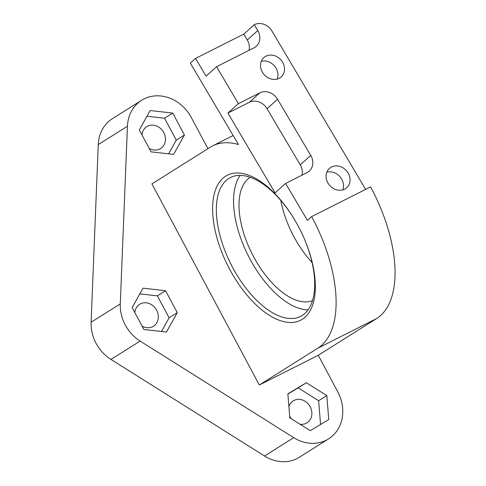 <?xml version="1.0" encoding="UTF-8"?>
<svg xmlns="http://www.w3.org/2000/svg" width="486" height="486" viewBox="0 0 486 486"><rect width="100%" height="100%" fill="white"/><g stroke="black" fill="none" stroke-linecap="round" stroke-linejoin="round"><path stroke-width="0.73" d="M304.37 238.936A77.784 38.643 63.2 0 1 302.128 315.517A77.784 38.643 63.2 0 1 300.542 316.41A77.784 38.643 63.2 0 1 231.014 264.354A77.784 38.643 63.2 0 1 230.498 177.505A77.784 38.643 63.2 0 1 295.069 220.492M302.207 319.345A81.241 40.362 -116.8 0 0 304.455 239.142A81.241 40.362 -116.8 0 0 294.953 220.292A81.241 40.362 -116.8 0 0 223.894 177.439A81.241 40.362 -116.8 0 0 230.765 271.279A81.241 40.362 -116.8 0 0 302.207 319.345M207.929 148.661L191.35 117.612A38.03 32.969 57.8 0 0 141.633 100.286A38.03 32.969 57.8 0 0 127.435 126.245L120.279 303.884A38.03 32.969 57.8 0 0 140.138 341.069L293.714 437.655A38.03 32.969 57.8 0 0 328.56 438.888A38.03 32.969 57.8 0 0 337.776 391.844L318.251 355.278L376.595 318.573A114.082 56.68 -116.8 0 0 370.587 186.885L311.648 216.598L307.438 220.389L285.592 183.447L275.1 192.881L227.904 113.086L238.395 103.652L216.549 66.704L206.058 76.144L195.572 58.411L243.79 34.099L254.281 24.658A13.827 11.895 -132 0 1 271.99 31.08L365.618 189.388M318.251 355.278L259.317 384.997L151.936 183.896L210.28 147.185A114.082 56.68 63.2 0 1 212.607 145.873A114.082 56.68 63.2 0 1 238.468 144.53L190.324 63.131L195.572 58.411M259.317 384.997L317.662 348.286L376.595 318.573M311.648 216.598A114.082 56.68 63.2 0 1 317.662 348.286M308.039 309.88A77.784 38.643 63.2 0 1 248.218 255.679A77.784 38.643 63.2 0 1 240.206 175.361M261.28 61.358A12.964 11.148 -132 0 1 274.25 65.701A12.964 11.148 -132 0 1 277.208 79.06M326.823 172.184A12.964 11.148 -132 0 1 339.799 176.527A12.964 11.148 -132 0 1 342.752 189.886M280.75 200.366A69.14 34.348 -116.8 0 0 312.036 262.416M279.073 78.343A12.964 11.148 -132 0 1 263.291 73.562A12.964 11.148 -132 0 1 263.849 57.621A12.964 11.148 -132 0 1 280.811 59.802A12.964 11.148 -132 0 1 281.194 76.897A12.964 11.148 -132 0 1 279.073 78.343M344.623 189.169A12.964 11.148 -132 0 1 328.84 184.388A12.964 11.148 -132 0 1 329.393 168.448A12.964 11.148 -132 0 1 346.354 170.629A12.964 11.148 -132 0 1 346.737 187.724A12.964 11.148 -132 0 1 344.623 189.169M254.281 24.658L257.78 30.569A13.827 11.895 -132 0 1 256.31 46.255A13.827 11.895 -132 0 1 254.05 47.792L216.549 66.704M238.395 103.652L259.828 92.844A13.827 11.895 -132 0 1 277.536 99.259L310.748 155.417A13.827 11.895 -132 0 1 309.278 171.096A13.827 11.895 -132 0 1 307.024 172.639L285.592 183.447M243.79 34.099L247.289 40.01A13.827 11.895 -132 0 1 249.002 50.344M227.904 113.086L249.336 102.279A13.827 11.895 -132 0 1 267.045 108.7L300.257 164.851A13.827 11.895 -132 0 1 301.97 175.185M312.486 300.634A69.14 34.348 63.2 0 1 252.052 253.747A69.14 34.348 63.2 0 1 250.284 177.281M165.574 290.719L177.287 312.656L166.443 332.047L143.88 329.502L132.168 307.565L143.012 288.174L165.574 290.719L157.403 295.859L169.116 317.795L161.461 331.488M172.73 113.08L184.443 135.017L173.593 154.408L151.037 151.863L139.324 129.926L150.168 110.535L172.73 113.08L164.56 118.22L176.272 140.156L168.618 153.843M326.805 395.586L328.755 419.558L310.262 430.675L289.814 417.82L287.864 393.842L306.356 382.725L326.805 395.586L318.634 400.725L320.566 424.485M306.356 382.725L298.191 387.864L318.634 400.725M287.882 394.061L298.191 387.864M299.984 424.217A12.964 11.239 57.8 0 0 306.241 423.27A12.964 11.239 57.8 0 0 307.043 422.814A12.964 11.239 57.8 0 0 309.655 405.859A12.964 11.239 57.8 0 0 293.234 400.871A12.964 11.239 57.8 0 0 288.909 406.661M289.668 416.052A12.964 11.239 57.8 0 0 291.229 418.707M184.443 135.017L176.272 140.156M146.979 116.233L164.56 118.22M149.214 148.449A12.964 11.239 57.8 0 0 159.815 149.038A12.964 11.239 57.8 0 0 160.617 148.582A12.964 11.239 57.8 0 0 163.223 131.627A12.964 11.239 57.8 0 0 146.808 126.639A12.964 11.239 57.8 0 0 142.003 134.944M177.287 312.656L169.116 317.795M139.822 293.878L157.403 295.859M142.058 326.088A12.964 11.239 57.8 0 0 152.659 326.677A12.964 11.239 57.8 0 0 153.461 326.221A12.964 11.239 57.8 0 0 156.073 309.266A12.964 11.239 57.8 0 0 139.652 304.279A12.964 11.239 57.8 0 0 134.847 312.589M328.56 438.888L299.388 457.241A38.03 32.969 -122.2 0 1 264.542 456.014L110.96 359.421A38.03 32.969 -122.2 0 1 91.107 322.236L98.263 144.597A38.03 32.969 -122.2 0 1 112.46 118.639L141.633 100.286M257.78 30.569L247.289 40.01M310.748 155.417L300.257 164.851M277.536 99.259L267.045 108.7M259.828 92.844L249.336 102.279M98.263 144.597L127.435 126.245M264.542 456.014L293.714 437.655M110.96 359.421L140.138 341.069M91.107 322.236L120.279 303.884M233.134 135.521L212.607 145.873"/></g></svg>
